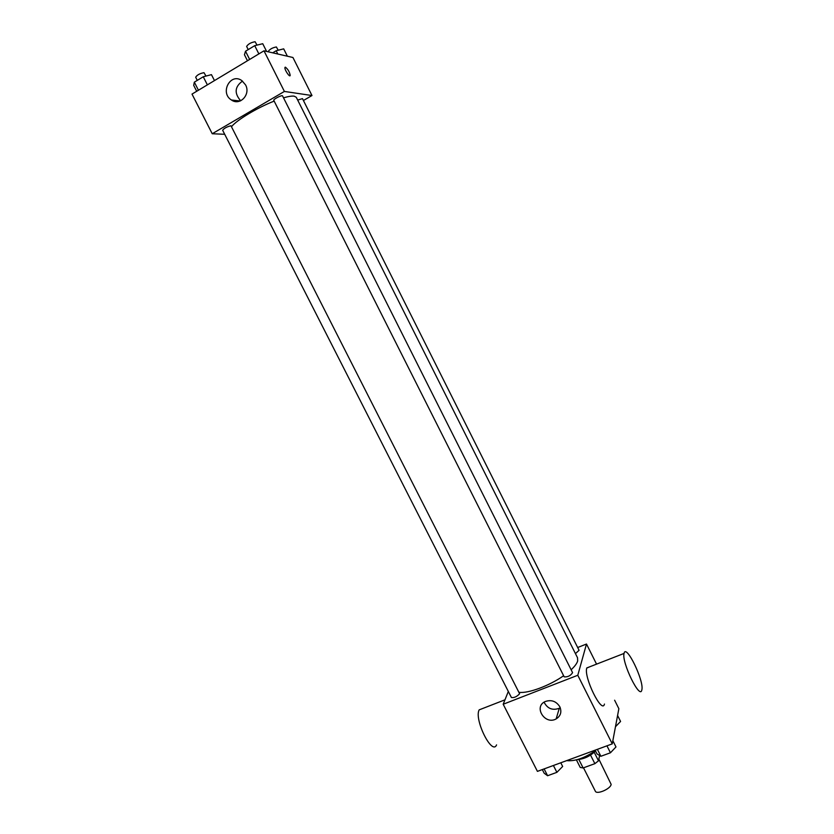 <?xml version="1.0" encoding="UTF-8"?>
<svg xmlns="http://www.w3.org/2000/svg" width="834" height="834" viewBox="0 0 834 834"><rect width="100%" height="100%" fill="white"/><g stroke="black" fill="none" stroke-linecap="round" stroke-linejoin="round"><path stroke-width="1.25" d="M583.508 767.812L595.34 791.195C596.675 794.917 610.759 788.849 611.145 784.367L598.854 759.149M590.545 755.104L594.871 763.673L583.133 767.947L580.245 767.457L576.409 759.878M599.604 755.489L598.51 760.806L594.871 763.673M594.225 752.31L598.51 760.806M595.507 750.965C590.295 756.115 584.321 758.982 577.597 759.555M578.859 759.513L583.133 767.947M566.64 760.629C574.824 761.442 584.405 758.148 595.393 750.736M614.616 700.216L618.859 708.691L612.26 743.876L537.43 771.367L503.194 704.25L508.323 691.449M577.67 647.518L586.49 644.025L596.55 664.135M571.134 669.775C574.751 666.397 576.93 663.468 577.67 660.966L577.535 657.776L296.268 97.276L294.162 96.16C291.931 95.858 288.387 96.421 283.529 97.828M519.165 692.324C528.172 693.627 549.491 685.736 563.617 675.738M586.49 644.025L577.785 675.269L503.194 704.25M519.613 693.752L230.966 125.757C226.963 126.726 224.19 128.217 222.647 130.25L511.388 697.485C514.088 697.975 516.83 696.724 519.613 693.752M575.439 653.606L579.077 650.311L302.481 98.631L297.675 100.08M572.583 672.652C570.623 675.738 567.818 677.135 564.18 676.854L273.781 100.361C272.989 99.34 282.205 94.649 282.549 95.9L572.583 672.652M577.785 675.269L612.26 743.876M559.822 706.763C561.928 711.934 560.709 715.979 556.153 718.908C544.915 725.371 533.187 706.627 545.28 701.519C551.389 699.476 556.236 701.227 559.822 706.763M604.462 704.052C602.065 714.623 583.591 677.166 586.75 668.086L589.648 666.825M624.02 653.564L624.051 653.429C625.886 643.087 644.421 681.169 641.826 689.916C640.147 700.31 621.57 662.446 624.02 653.564M482.907 708.41L479.185 709.859C473.816 719.189 492.123 756.021 496.564 744.887M560.24 707.691L559.291 708.274C552.515 710.683 547.438 708.66 544.07 702.186M231.643 126.528C237.012 119.888 257.372 107.659 274.157 101.112M303.42 100.507L311.979 95.535L284.394 91.438L212.232 133.742L224.711 134.295M212.232 133.742L192.008 94.096L263.982 50.822L292.932 57.494L311.979 95.535M263.982 50.822L284.394 91.438M245.561 84.901C250.94 94.482 239.911 106.168 231.435 99.997C219.519 92.887 230.58 72.245 241.902 80.658L245.561 84.901M285.124 67.22L285.405 67.189C287.97 69.212 289.565 71.953 290.19 75.414C289.878 77.875 284.352 69.629 284.926 67.554L285.405 67.189C287.97 69.212 289.565 71.953 290.19 75.425L289.992 75.748M240.682 100.778C234.114 93.262 234.719 86.705 242.496 81.106M266.609 51.427L262.731 43.712L254.724 45.672L245.519 51.228L244.445 54.742L247.469 60.746M254.724 45.672L258.863 53.897M245.519 51.228L249.658 59.433M248.209 49.602L246.624 46.443C248.157 44.025 250.982 42.451 255.1 41.731L257.018 45.109M214.474 80.596L211.45 74.653L203.267 76.77L194.332 82.159L193.697 85.36L196.699 91.271M203.267 76.77L207.374 84.86M194.332 82.159L198.44 90.228M197.272 80.387L195.667 77.228C197.085 74.956 199.868 73.444 203.986 72.673L205.998 76.061M287.376 56.212L283.685 48.852L276.169 50.749L272.687 52.834M276.169 50.749L277.805 54.012M268.465 51.854L268.267 51.468C269.789 49.175 272.489 47.674 276.377 46.965L278.212 50.228M612.854 740.696L615.982 746.93L610.446 752.779L600.876 756.271L596.977 753.884L595.111 750.173M606.944 745.825L610.446 752.779M597.384 749.339L600.876 756.271M560.792 762.787L562.658 766.456L556.893 772.336L547.594 775.735L544.175 773.222L542.309 769.574M553.411 765.497L556.893 772.336M544.112 768.906L547.594 775.735M617.587 715.478L620.579 721.452L615.471 726.727M586.782 667.94L624.051 653.429M504.966 699.82L479.185 709.859M559.291 708.274L556.153 718.908M240.15 100.997L231.435 99.997"/></g></svg>
